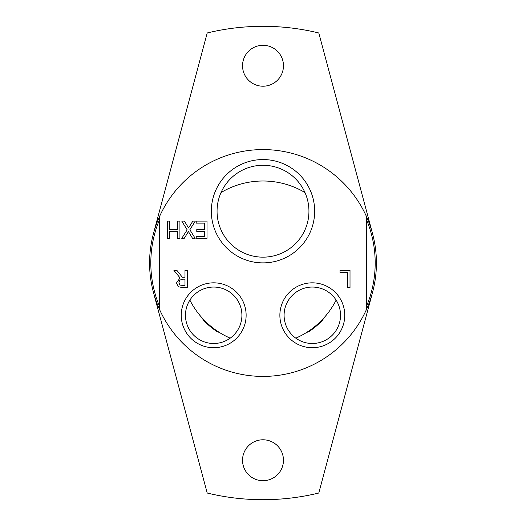 <?xml version="1.0" encoding="UTF-8"?>
<svg xmlns="http://www.w3.org/2000/svg" width="526" height="526" viewBox="0 0 526 526"><rect width="100%" height="100%" fill="white"/><g stroke="black" fill="none" stroke-linecap="round" stroke-linejoin="round"><path stroke-width="0.79" d="M304.975 192.555A82.003 82.003 0 0 0 221.025 192.555M295.803 338.159A82.003 82.003 0 0 0 336.121 300.122M189.879 300.122A82.003 82.003 0 0 0 230.197 338.159M219.375 332.432A12.328 12.328 0 0 1 215.621 330.663A82.595 82.595 0 0 1 204.594 321.406A12.328 12.328 0 0 1 202.194 318.02M323.806 318.02A12.328 12.328 0 0 1 321.406 321.406A82.595 82.595 0 0 1 310.379 330.663A12.328 12.328 0 0 1 306.625 332.432M159.444 219.848A112.183 112.183 0 0 0 159.444 306.152M159.444 216.738A113.419 113.419 0 0 0 263 376.419A113.419 113.419 0 0 0 366.556 216.738A113.419 113.419 0 0 0 159.444 216.738L159.444 309.262M366.556 306.145A112.183 112.183 0 0 0 366.556 219.848M178.879 282.791L179.971 285.085L184.988 285.671L184.988 279.181L182.976 279.181L179.859 280.075L178.879 282.791M366.556 309.262L366.556 216.738M176.907 270.397L182.358 277.261L184.988 277.261L184.988 270.397L187.282 270.397L187.282 287.656L182.838 287.656L178.445 286.749L176.486 282.968L180.063 277.906L173.928 270.397L176.907 270.397M350.014 270.397L350.014 287.656L347.719 287.656L347.719 272.442L340.013 272.442L340.013 270.397L350.014 270.397M207.007 238.344L196.211 238.344L196.211 236.299L204.713 236.299L204.713 231.571L196.783 231.571L196.783 229.533L204.713 229.533L204.713 223.129L196.211 223.129L196.211 221.084L207.007 221.084L207.007 238.344M184.389 221.084L188.591 227.968L192.864 221.084L195.343 221.084L189.847 229.73L195.172 238.344L192.549 238.344L188.433 231.591L184.238 238.344L181.759 238.344L187.164 229.842L181.759 221.084L184.389 221.084M169.681 221.084L169.681 229.533L177.624 229.533L177.624 221.084L179.918 221.084L179.918 238.344L177.624 238.344L177.624 231.571L169.681 231.571L169.681 238.344L167.386 238.344L167.386 221.084L169.681 221.084M340.532 315.271A28.22 28.22 0 0 1 312.312 343.491A28.22 28.22 0 0 1 284.093 315.271A28.22 28.22 0 0 1 312.312 287.051A28.22 28.22 0 0 1 340.532 315.271M279.871 315.271A32.441 32.441 0 0 0 328.533 343.366A32.441 32.441 0 0 0 328.533 287.176A32.441 32.441 0 0 0 279.871 315.271M241.907 315.271A28.22 28.22 0 0 1 213.688 343.491A28.22 28.22 0 0 1 185.468 315.271A28.22 28.22 0 0 1 213.688 287.051A28.22 28.22 0 0 1 241.907 315.271M181.246 315.271A32.441 32.441 0 0 0 229.908 343.366A32.441 32.441 0 0 0 229.908 287.176A32.441 32.441 0 0 0 181.246 315.271M308.94 211.222A45.94 45.94 0 0 1 263 257.161A45.94 45.94 0 0 1 217.06 211.222A45.94 45.94 0 0 1 263 165.282A45.94 45.94 0 0 1 308.94 211.222M211.334 211.222A51.666 51.666 0 0 0 288.833 255.965A51.666 51.666 0 0 0 288.833 166.479A51.666 51.666 0 0 0 211.334 211.222M372.553 233.643L318.782 32.967A236.7 236.7 0 0 0 207.218 32.967L153.447 233.643M283.468 65.75A20.461 20.461 0 0 1 263 86.211A20.461 20.461 0 0 1 242.539 65.75A20.461 20.461 0 0 1 263 45.282A20.461 20.461 0 0 1 283.468 65.75M153.447 292.357L207.218 493.033A236.7 236.7 0 0 0 318.782 493.033L372.553 292.357M283.461 460.25A20.461 20.461 0 0 1 263 480.711A20.461 20.461 0 0 1 242.532 460.25A20.461 20.461 0 0 1 263 439.782A20.461 20.461 0 0 1 283.461 460.25"/></g></svg>
